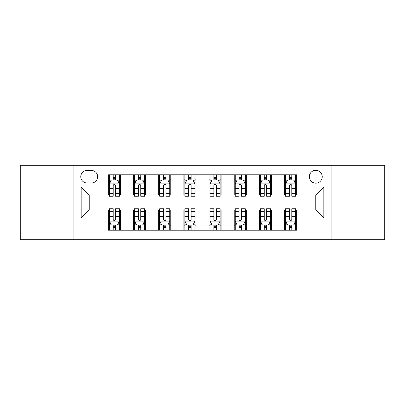 <?xml version="1.0" encoding="UTF-8"?>
<svg xmlns="http://www.w3.org/2000/svg" width="405" height="405" viewBox="0 0 405 405"><rect width="100%" height="100%" fill="white"/><g stroke="black" fill="none" stroke-linecap="round" stroke-linejoin="round"><path stroke-width="0.61" d="M315.779 170.277A6.445 6.445 0 0 0 309.334 176.722A6.445 6.445 0 0 0 315.779 183.166A6.445 6.445 0 0 0 322.223 176.722A6.445 6.445 0 0 0 315.779 170.277M331.887 239.755L384.75 239.755L384.75 165.245L331.887 165.245L331.887 239.755L73.113 239.755L73.113 165.245L20.25 165.245L20.25 239.755L73.113 239.755M87.009 182.964L91.439 182.964A6.242 6.242 0 0 0 97.681 176.722A6.242 6.242 0 0 0 91.439 170.48L87.009 170.48A6.242 6.242 0 0 0 80.767 176.722A6.242 6.242 0 0 0 87.009 182.964M331.887 165.245L73.113 165.245M108.353 218.006L81.167 218.006L81.167 186.994L108.353 186.994L108.353 195.048L89.222 195.048L89.222 209.952L108.353 209.952L108.353 230.192L296.647 230.192L296.647 209.952L315.779 209.952L315.779 195.048L296.647 195.048L296.647 186.994L323.833 186.994L323.833 218.006L296.647 218.006M296.647 186.994L296.647 174.808L108.353 174.808L108.353 186.994M284.563 174.808L284.563 195.048L285.571 195.048M289.398 195.048L291.813 195.048M295.64 195.048L296.647 195.048M284.563 195.048L270.464 195.048M259.392 174.808L259.392 195.048L260.395 195.048M264.222 195.048L266.642 195.048M259.392 195.048L245.293 195.048M234.217 174.808L234.217 195.048L235.224 195.048M239.051 195.048L241.466 195.048M234.217 195.048L220.123 195.048M209.046 174.808L209.046 195.048L210.053 195.048M213.881 195.048L216.295 195.048M209.046 195.048L194.947 195.048M183.87 174.808L183.87 195.048L184.877 195.048M188.705 195.048L191.119 195.048M183.87 195.048L169.776 195.048M158.699 174.808L158.699 195.048L159.707 195.048M163.534 195.048L165.949 195.048M158.699 195.048L144.605 195.048M133.528 174.808L133.528 195.048L134.536 195.048M138.358 195.048L140.778 195.048M133.528 195.048L119.429 195.048M108.353 195.048L109.36 195.048M113.187 195.048L115.602 195.048M108.353 209.952L109.36 209.952M113.187 209.952L115.602 209.952M119.429 209.952L120.437 209.952L120.437 230.192M134.536 209.952L120.437 209.952M138.358 209.952L140.778 209.952M144.605 209.952L145.608 209.952L145.608 230.192M159.707 209.952L145.608 209.952M163.534 209.952L165.949 209.952M169.776 209.952L170.783 209.952L170.783 230.192M184.877 209.952L170.783 209.952M188.705 209.952L191.119 209.952M194.947 209.952L195.954 209.952L195.954 230.192M210.053 209.952L195.954 209.952M213.881 209.952L216.295 209.952M220.123 209.952L221.13 209.952L221.13 230.192M235.224 209.952L221.13 209.952M239.051 209.952L241.466 209.952M245.293 209.952L246.301 209.952L246.301 230.192M260.395 209.952L246.301 209.952M264.222 209.952L266.642 209.952M270.464 209.952L271.471 209.952L271.471 230.192M285.571 209.952L271.471 209.952M289.398 209.952L291.813 209.952M295.64 209.952L296.647 209.952M120.437 174.808L120.437 195.048M108.353 179.845L109.36 179.845M113.187 179.845L115.602 179.845M119.429 179.845L120.437 179.845M108.353 225.155L109.36 225.155M113.187 225.155L115.602 225.155M119.429 225.155L120.437 225.155M133.528 209.952L133.528 230.192M145.608 174.808L145.608 195.048M133.528 179.845L134.536 179.845M138.358 179.845L140.778 179.845M144.605 179.845L145.608 179.845M133.528 225.155L134.536 225.155M138.358 225.155L140.778 225.155M144.605 225.155L145.608 225.155M158.699 209.952L158.699 230.192M158.699 225.155L159.707 225.155M163.534 225.155L165.949 225.155M169.776 225.155L170.783 225.155M170.783 174.808L170.783 195.048M158.699 179.845L159.707 179.845M163.534 179.845L165.949 179.845M169.776 179.845L170.783 179.845M183.87 209.952L183.87 230.192M183.87 225.155L184.877 225.155M188.705 225.155L191.119 225.155M194.947 225.155L195.954 225.155M195.954 174.808L195.954 195.048M183.87 179.845L184.877 179.845M188.705 179.845L191.119 179.845M194.947 179.845L195.954 179.845M209.046 209.952L209.046 230.192M209.046 225.155L210.053 225.155M213.881 225.155L216.295 225.155M220.123 225.155L221.13 225.155M221.13 174.808L221.13 195.048M209.046 179.845L210.053 179.845M213.881 179.845L216.295 179.845M220.123 179.845L221.13 179.845M234.217 209.952L234.217 230.192M234.217 225.155L235.224 225.155M239.051 225.155L241.466 225.155M245.293 225.155L246.301 225.155M246.301 174.808L246.301 195.048M234.217 179.845L235.224 179.845M239.051 179.845L241.466 179.845M245.293 179.845L246.301 179.845M259.392 209.952L259.392 230.192M259.392 225.155L260.395 225.155M264.222 225.155L266.642 225.155M270.464 225.155L271.471 225.155M271.471 174.808L271.471 195.048M259.392 179.845L260.395 179.845M264.222 179.845L266.642 179.845M270.464 179.845L271.471 179.845M284.563 209.952L284.563 230.192M284.563 225.155L285.571 225.155M289.398 225.155L291.813 225.155M295.64 225.155L296.647 225.155M284.563 179.845L285.571 179.845M289.398 179.845L291.813 179.845M295.64 179.845L296.647 179.845M89.222 195.048L81.167 186.994M89.222 209.952L81.167 218.006M323.833 186.994L315.779 195.048M323.833 218.006L315.779 209.952M115.602 177.43L113.187 177.43M119.429 193.732L115.602 193.732L115.602 196.258L119.429 196.258L119.429 183.971L117.415 179.947L111.375 179.947L109.36 183.971L109.36 196.258L113.187 196.258L113.187 193.732L109.36 193.732M109.36 183.971L109.36 174.808M119.429 183.971L119.429 174.808M113.187 179.947L113.187 174.808M115.602 174.808L115.602 179.947M115.602 193.732L115.602 185.485C114.797 183.931 113.992 183.931 113.187 185.485L113.187 193.732M113.187 227.569L115.602 227.569M109.36 211.268L113.187 211.268L113.187 208.742L109.36 208.742L109.36 221.029L111.375 225.053L117.415 225.053L119.429 221.029L119.429 208.742L115.602 208.742L115.602 211.268L119.429 211.268M119.429 221.029L119.429 230.192M109.36 221.029L109.36 230.192M115.602 225.053L115.602 230.192M113.187 230.192L113.187 225.053M113.187 211.268L113.187 219.515C113.992 221.069 114.797 221.069 115.602 219.515L115.602 211.268M140.778 177.43L138.358 177.43M144.605 193.732L140.778 193.732L140.778 196.258L144.605 196.258L144.605 183.971L142.59 179.947L136.546 179.947L134.536 183.971L134.536 196.258L138.358 196.258L138.358 193.732L134.536 193.732M134.536 183.971L134.536 174.808M144.605 183.971L144.605 174.808M138.358 179.947L138.358 174.808M140.778 174.808L140.778 179.947M140.778 193.732L140.778 185.485C139.973 183.931 139.168 183.931 138.358 185.485L138.358 193.732M165.949 177.43L163.534 177.43M169.776 193.732L165.949 193.732L165.949 196.258L169.776 196.258L169.776 183.971L167.761 179.947L161.722 179.947L159.707 183.971L159.707 196.258L163.534 196.258L163.534 193.732L159.707 193.732M159.707 183.971L159.707 174.808M169.776 183.971L169.776 174.808M163.534 179.947L163.534 174.808M165.949 174.808L165.949 179.947M165.949 193.732L165.949 185.485C165.144 183.931 164.339 183.931 163.534 185.485L163.534 193.732M191.119 177.43L188.705 177.43M194.947 193.732L191.119 193.732L191.119 196.258L194.947 196.258L194.947 183.971L192.932 179.947L186.892 179.947L184.877 183.971L184.877 196.258L188.705 196.258L188.705 193.732L184.877 193.732M184.877 183.971L184.877 174.808M194.947 183.971L194.947 174.808M188.705 179.947L188.705 174.808M191.119 174.808L191.119 179.947M191.119 193.732L191.119 185.485C190.32 183.931 189.51 183.931 188.705 185.485L188.705 193.732M138.358 227.569L140.778 227.569M134.536 211.268L138.358 211.268L138.358 208.742L134.536 208.742L134.536 221.029L136.546 225.053L142.59 225.053L144.605 221.029L144.605 208.742L140.778 208.742L140.778 211.268L144.605 211.268M144.605 221.029L144.605 230.192M134.536 221.029L134.536 230.192M140.778 225.053L140.778 230.192M138.358 230.192L138.358 225.053M138.358 211.268L138.358 219.515C139.163 221.069 139.968 221.069 140.778 219.515L140.778 211.268M163.534 227.569L165.949 227.569M159.707 211.268L163.534 211.268L163.534 208.742L159.707 208.742L159.707 221.029L161.722 225.053L167.761 225.053L169.776 221.029L169.776 208.742L165.949 208.742L165.949 211.268L169.776 211.268M169.776 221.029L169.776 230.192M159.707 221.029L159.707 230.192M165.949 225.053L165.949 230.192M163.534 230.192L163.534 225.053M163.534 211.268L163.534 219.515C164.339 221.069 165.144 221.069 165.949 219.515L165.949 211.268M188.705 227.569L191.119 227.569M184.877 211.268L188.705 211.268L188.705 208.742L184.877 208.742L184.877 221.029L186.892 225.053L192.932 225.053L194.947 221.029L194.947 208.742L191.119 208.742L191.119 211.268L194.947 211.268M194.947 221.029L194.947 230.192M184.877 221.029L184.877 230.192M191.119 225.053L191.119 230.192M188.705 230.192L188.705 225.053M188.705 211.268L188.705 219.515C189.51 221.069 190.315 221.069 191.119 219.515L191.119 211.268M216.295 177.43L213.881 177.43M220.123 193.732L216.295 193.732L216.295 196.258L220.123 196.258L220.123 183.971L218.108 179.947L212.068 179.947L210.053 183.971L210.053 196.258L213.881 196.258L213.881 193.732L210.053 193.732M210.053 183.971L210.053 174.808M220.123 183.971L220.123 174.808M213.881 179.947L213.881 174.808M216.295 174.808L216.295 179.947M216.295 193.732L216.295 185.485C215.49 183.931 214.685 183.931 213.881 185.485L213.881 193.732M213.881 227.569L216.295 227.569M210.053 211.268L213.881 211.268L213.881 208.742L210.053 208.742L210.053 221.029L212.068 225.053L218.108 225.053L220.123 221.029L220.123 208.742L216.295 208.742L216.295 211.268L220.123 211.268M220.123 221.029L220.123 230.192M210.053 221.029L210.053 230.192M216.295 225.053L216.295 230.192M213.881 230.192L213.881 225.053M213.881 211.268L213.881 219.515C214.68 221.069 215.49 221.069 216.295 219.515L216.295 211.268M241.466 177.43L239.051 177.43M245.293 193.732L241.466 193.732L241.466 196.258L245.293 196.258L245.293 183.971L243.278 179.947L237.239 179.947L235.224 183.971L235.224 196.258L239.051 196.258L239.051 193.732L235.224 193.732M235.224 183.971L235.224 174.808M245.293 183.971L245.293 174.808M239.051 179.947L239.051 174.808M241.466 174.808L241.466 179.947M241.466 193.732L241.466 185.485C240.661 183.931 239.856 183.931 239.051 185.485L239.051 193.732M266.642 177.43L264.222 177.43M270.464 193.732L266.642 193.732L266.642 196.258L270.464 196.258L270.464 183.971L268.454 179.947L262.41 179.947L260.395 183.971L260.395 196.258L264.222 196.258L264.222 193.732L260.395 193.732M260.395 183.971L260.395 174.808M270.464 183.971L270.464 174.808M264.222 179.947L264.222 174.808M266.642 174.808L266.642 179.947M266.642 193.732L266.642 185.485C265.837 183.931 265.032 183.931 264.222 185.485L264.222 193.732M291.813 177.43L289.398 177.43M295.64 193.732L291.813 193.732L291.813 196.258L295.64 196.258L295.64 183.971L293.625 179.947L287.585 179.947L285.571 183.971L285.571 196.258L289.398 196.258L289.398 193.732L285.571 193.732M285.571 183.971L285.571 174.808M295.64 183.971L295.64 174.808M289.398 179.947L289.398 174.808M291.813 174.808L291.813 179.947M291.813 193.732L291.813 185.485C291.008 183.931 290.203 183.931 289.398 185.485L289.398 193.732M239.051 227.569L241.466 227.569M235.224 211.268L239.051 211.268L239.051 208.742L235.224 208.742L235.224 221.029L237.239 225.053L243.278 225.053L245.293 221.029L245.293 208.742L241.466 208.742L241.466 211.268L245.293 211.268M245.293 221.029L245.293 230.192M235.224 221.029L235.224 230.192M241.466 225.053L241.466 230.192M239.051 230.192L239.051 225.053M239.051 211.268L239.051 219.515C239.856 221.069 240.661 221.069 241.466 219.515L241.466 211.268M264.222 227.569L266.642 227.569M260.395 211.268L264.222 211.268L264.222 208.742L260.395 208.742L260.395 221.029L262.41 225.053L268.454 225.053L270.464 221.029L270.464 208.742L266.642 208.742L266.642 211.268L270.464 211.268M270.464 221.029L270.464 230.192M260.395 221.029L260.395 230.192M266.642 225.053L266.642 230.192M264.222 230.192L264.222 225.053M264.222 211.268L264.222 219.515C265.027 221.069 265.832 221.069 266.642 219.515L266.642 211.268M289.398 227.569L291.813 227.569M285.571 211.268L289.398 211.268L289.398 208.742L285.571 208.742L285.571 221.029L287.585 225.053L293.625 225.053L295.64 221.029L295.64 208.742L291.813 208.742L291.813 211.268L295.64 211.268M295.64 221.029L295.64 230.192M285.571 221.029L285.571 230.192M291.813 225.053L291.813 230.192M289.398 230.192L289.398 225.053M289.398 211.268L289.398 219.515C290.203 221.069 291.008 221.069 291.813 219.515L291.813 211.268M133.528 218.006L120.437 218.006M133.528 186.994L120.437 186.994M158.699 186.994L145.608 186.994M158.699 218.006L145.608 218.006M183.87 186.994L170.783 186.994M183.87 218.006L170.783 218.006M209.046 186.994L195.954 186.994M209.046 218.006L195.954 218.006M234.217 186.994L221.13 186.994M234.217 218.006L221.13 218.006M259.392 186.994L246.301 186.994M259.392 218.006L246.301 218.006M284.563 186.994L271.471 186.994M284.563 218.006L271.471 218.006M119.379 183.87L109.411 183.87M109.36 180.185L111.253 180.185M117.536 180.185L119.429 180.185M113.187 188.335L109.36 188.335M119.429 188.335L115.602 188.335M115.602 178.711L113.187 178.711M109.411 221.13L119.379 221.13M119.429 224.815L117.536 224.815M111.253 224.815L109.36 224.815M115.602 216.665L119.429 216.665M109.36 216.665L113.187 216.665M113.187 226.289L115.602 226.289M144.555 183.87L134.587 183.87M134.536 180.185L136.429 180.185M142.712 180.185L144.605 180.185M138.358 188.335L134.536 188.335M144.605 188.335L140.778 188.335M140.778 178.711L138.358 178.711M169.725 183.87L159.757 183.87M159.707 180.185L161.6 180.185M167.883 180.185L169.776 180.185M163.534 188.335L159.707 188.335M169.776 188.335L165.949 188.335M165.949 178.711L163.534 178.711M194.896 183.87L184.928 183.87M184.877 180.185L186.771 180.185M193.053 180.185L194.947 180.185M188.705 188.335L184.877 188.335M194.947 188.335L191.119 188.335M191.119 178.711L188.705 178.711M134.587 221.13L144.555 221.13M144.605 224.815L142.712 224.815M136.429 224.815L134.536 224.815M140.778 216.665L144.605 216.665M134.536 216.665L138.358 216.665M138.358 226.289L140.778 226.289M159.757 221.13L169.725 221.13M169.776 224.815L167.883 224.815M161.6 224.815L159.707 224.815M165.949 216.665L169.776 216.665M159.707 216.665L163.534 216.665M163.534 226.289L165.949 226.289M184.928 221.13L194.896 221.13M194.947 224.815L193.053 224.815M186.771 224.815L184.877 224.815M191.119 216.665L194.947 216.665M184.877 216.665L188.705 216.665M188.705 226.289L191.119 226.289M220.072 183.87L210.104 183.87M210.053 180.185L211.947 180.185M218.229 180.185L220.123 180.185M213.881 188.335L210.053 188.335M220.123 188.335L216.295 188.335M216.295 178.711L213.881 178.711M210.104 221.13L220.072 221.13M220.123 224.815L218.229 224.815M211.947 224.815L210.053 224.815M216.295 216.665L220.123 216.665M210.053 216.665L213.881 216.665M213.881 226.289L216.295 226.289M245.243 183.87L235.275 183.87M235.224 180.185L237.117 180.185M243.4 180.185L245.293 180.185M239.051 188.335L235.224 188.335M245.293 188.335L241.466 188.335M241.466 178.711L239.051 178.711M270.413 183.87L260.445 183.87M260.395 180.185L262.288 180.185M268.571 180.185L270.464 180.185M264.222 188.335L260.395 188.335M270.464 188.335L266.642 188.335M266.642 178.711L264.222 178.711M295.589 183.87L285.621 183.87M285.571 180.185L287.464 180.185M293.746 180.185L295.64 180.185M289.398 188.335L285.571 188.335M295.64 188.335L291.813 188.335M291.813 178.711L289.398 178.711M235.275 221.13L245.243 221.13M245.293 224.815L243.4 224.815M237.117 224.815L235.224 224.815M241.466 216.665L245.293 216.665M235.224 216.665L239.051 216.665M239.051 226.289L241.466 226.289M260.445 221.13L270.413 221.13M270.464 224.815L268.571 224.815M262.288 224.815L260.395 224.815M266.642 216.665L270.464 216.665M260.395 216.665L264.222 216.665M264.222 226.289L266.642 226.289M285.621 221.13L295.589 221.13M295.64 224.815L293.746 224.815M287.464 224.815L285.571 224.815M291.813 216.665L295.64 216.665M285.571 216.665L289.398 216.665M289.398 226.289L291.813 226.289"/></g></svg>
